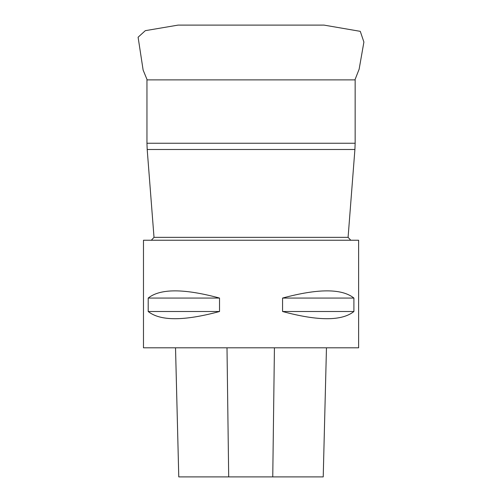 <?xml version="1.0" encoding="UTF-8"?>
<svg xmlns="http://www.w3.org/2000/svg" width="502" height="502" viewBox="0 0 502 502"><rect width="100%" height="100%" fill="white"/><g stroke="black" fill="none" stroke-linecap="round" stroke-linejoin="round"><path stroke-width="0.75" d="M282.57 311.51C318.099 321.111 341.881 321.111 353.904 311.51L353.904 298.062C341.881 288.468 318.099 288.468 282.57 298.062L282.57 311.51L353.904 311.51M282.57 298.062L353.904 298.062M148.203 311.51C160.226 321.111 184.002 321.111 219.531 311.51L219.531 298.062C184.002 288.468 160.226 288.468 148.203 298.062L148.203 311.51L219.531 311.51M148.203 298.062L219.531 298.062M143.478 240.245L358.623 240.245L358.623 347.817L143.478 347.817L143.478 240.245M323.219 476.9L326.463 347.817L323.225 476.9L272.755 476.9L274.431 347.817M175.531 347.817L178.775 476.9L272.755 476.9M147.161 79.874L143.126 70.079L138.1 37.223L145.316 30.666L178.122 25.1L323.985 25.1L360.279 31.344L363.9 42.042L359.137 69.188L354.939 79.874M181.875 25.1L180.871 25.1M251.05 149.496L354.908 149.496L355.152 143.252L146.954 143.252L147.193 149.496L251.05 149.496M354.908 149.496L348.087 237.346L154.014 237.346L147.193 149.496M146.954 143.252L146.954 79.874L355.152 79.874L355.152 143.252M228.692 476.9L226.998 347.817M154.014 237.346L151.334 240.245M348.087 237.346L350.772 240.245M178.768 476.9L175.524 347.817M322.184 25.106L179.923 25.106M320.445 25.1L181.655 25.1"/></g></svg>
